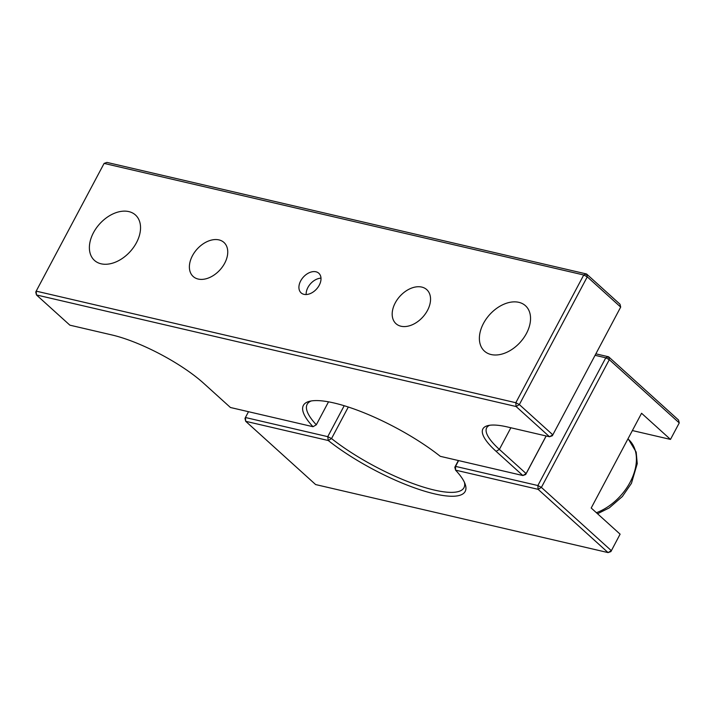 <?xml version="1.0" encoding="UTF-8"?>
<svg xmlns="http://www.w3.org/2000/svg" width="715" height="715" viewBox="0 0 715 715"><rect width="100%" height="100%" fill="white"/><g stroke="black" fill="none" stroke-linecap="round" stroke-linejoin="round"><path stroke-width="1.07" d="M526.463 333.431A30.593 20.601 132.1 0 1 484.439 351.119A30.593 20.601 132.1 0 1 483.465 323.43A30.593 20.601 132.1 0 1 525.489 305.743A30.593 20.601 132.1 0 1 526.463 333.431M136.458 242.698A30.593 20.601 132.1 0 1 94.443 260.394A30.593 20.601 132.1 0 1 93.468 232.697A30.593 20.601 132.1 0 1 135.484 215.009A30.593 20.601 132.1 0 1 136.458 242.698M427.49 310.408A22.943 15.453 132.1 0 1 395.976 323.672A22.943 15.453 132.1 0 1 395.243 302.901A22.943 15.453 132.1 0 1 426.757 289.638A22.943 15.453 132.1 0 1 427.49 310.408M224.689 263.227A22.943 15.453 132.1 0 1 193.175 276.491A22.943 15.453 132.1 0 1 192.442 255.729A22.943 15.453 132.1 0 1 223.956 242.456A22.943 15.453 132.1 0 1 224.689 263.227M303.973 294.339A13.219 8.902 132.1 0 1 301.095 292.864A13.219 8.902 132.1 0 1 301.891 278.93A13.219 8.902 132.1 0 1 315.959 271.789A13.219 8.902 132.1 0 1 318.827 273.264A13.219 8.902 132.1 0 1 318.032 287.198A13.219 8.902 132.1 0 1 303.973 294.339M320.999 278.153A13.219 8.902 -47.9 0 0 306.172 294.535M552.346 435.748L620.692 307.084L552.346 435.748L549.522 436.758L552.775 434.809L519.349 404.583L516.096 406.522L549.522 436.758L507.427 426.962A73.305 18.974 -152 0 0 487.648 425.675A73.305 18.974 -152 0 0 496.112 451.335L522.871 475.538L440.279 456.322A91.627 23.711 -152 0 0 309.318 401.365A91.627 23.711 -152 0 0 313.009 426.712L230.427 407.496L203.677 383.303A73.305 18.974 -152 0 0 111.969 334.969L69.882 325.173L36.456 294.946L35.75 292.078L36.188 291.139L36.456 294.946L516.096 406.522L515.828 402.724L583.744 274.989L104.104 163.404L36.188 291.139L515.828 402.724L519.349 404.583L587.265 276.848L583.744 274.989L586.568 273.988L106.928 162.403L104.104 163.404M546.188 435.98L525.695 474.528L522.871 475.538L526.124 473.589L525.695 474.528M586.568 273.988L619.994 304.215L620.692 307.084L587.265 276.848L586.568 273.988M546.126 435.971L526.124 473.589L499.374 449.395A70.49 18.241 28 0 1 486.665 427.82A70.49 18.241 28 0 1 489.605 425.282M328.516 401.83L316.316 424.79L313.018 426.712M311.248 400.954A88.803 22.987 -152 0 0 307.146 404.324A88.803 22.987 -152 0 0 316.307 424.79L313.009 426.712M248.507 411.706L245.424 417.506L245.692 421.305L244.986 418.445L245.424 417.506L327.747 436.659L328.274 440.52A91.627 23.711 -152 0 0 421.609 490.258A91.627 23.711 -152 0 0 465.206 484.252A91.627 23.711 -152 0 0 455.544 470.13L538.127 489.337L608.072 552.597L315.637 484.564L245.692 421.305L328.274 440.52L331.537 438.563A88.803 22.987 -152 0 0 412.063 483.215A88.803 22.987 -152 0 0 463.964 487.71A88.803 22.987 -152 0 0 464.464 482.428M458.619 460.585L455.544 466.386L455.544 470.13L454.803 467.244L455.544 466.386L537.868 485.539L605.784 357.804L595.103 355.319M538.127 489.337L537.868 485.539L541.389 487.398L538.127 489.337M632.382 430.555L670.482 439.412L679.25 422.923L670.482 439.412L641.57 413.27L591.198 508.016L620.102 534.159L610.896 551.596L608.072 552.597L611.334 550.657L541.389 487.398L609.305 359.663L605.784 357.804L608.608 356.794L595.899 353.845M344.201 405.727L327.756 436.651L331.537 438.563L348.312 407.023M458.369 460.531L454.803 467.244M610.896 551.596L620.102 534.159M679.25 422.923L609.305 359.663L608.608 356.794L678.544 420.054L679.25 422.923M510.868 427.767L499.374 449.395L496.112 451.335M596.408 512.726A47.181 31.773 -47.9 0 0 630.121 482.241A47.181 31.773 -47.9 0 0 628.619 439.537L627.931 438.921M628.619 439.537L636.18 452.103L637.244 463.651L631.452 483.313L622.363 496.514L609.305 507.865L597.543 513.754"/></g></svg>
